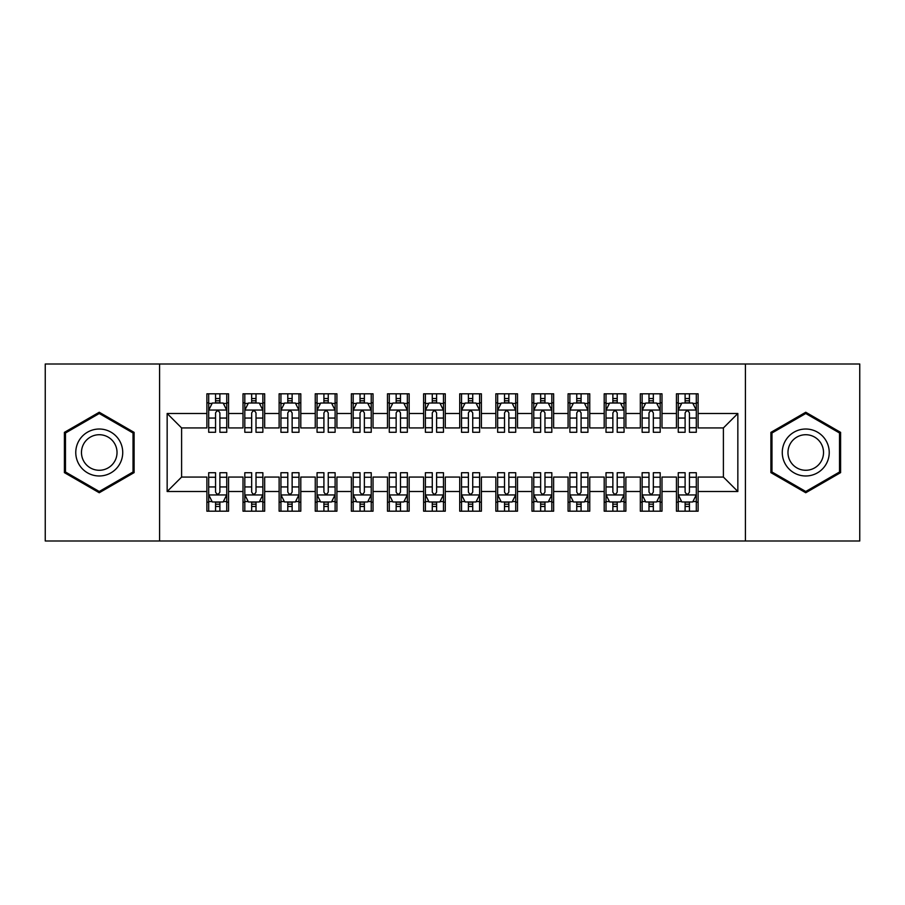 <?xml version="1.0" encoding="UTF-8"?>
<svg xmlns="http://www.w3.org/2000/svg" width="905" height="905" viewBox="0 0 905 905"><rect width="100%" height="100%" fill="white"/><g stroke="black" fill="none" stroke-linecap="round" stroke-linejoin="round"><path stroke-width="1.36" d="M745.426 540.998L859.75 540.998L859.75 364.002L745.426 364.002L745.426 540.998L159.574 540.998L159.574 364.002L45.25 364.002L45.25 540.998L159.574 540.998M745.426 364.002L159.574 364.002M167.154 491.506L167.154 413.495L206.883 413.495L206.883 427.941L181.6 427.941L181.6 477.059L167.154 491.506L206.883 491.506L206.883 511.189L228.558 511.189L228.558 491.506L243.004 491.506L243.004 511.189L264.679 511.189L264.679 491.506L279.125 491.506L279.125 511.189L300.799 511.189L300.799 491.506L315.245 491.506L315.245 511.189L336.92 511.189L336.92 491.506L351.366 491.506L351.366 511.189L373.041 511.189L373.041 491.506L387.487 491.506L387.487 511.189L409.162 511.189L409.162 491.506L423.608 491.506L423.608 511.189L445.271 511.189L445.271 491.506L459.729 491.506L459.729 511.189L481.392 511.189L481.392 491.506L495.838 491.506L495.838 511.189L517.513 511.189L517.513 491.506L531.959 491.506L531.959 511.189L553.634 511.189L553.634 491.506L568.08 491.506L568.08 511.189L589.755 511.189L589.755 491.506L604.201 491.506L604.201 511.189L625.875 511.189L625.875 491.506L640.321 491.506L640.321 511.189L661.996 511.189L661.996 491.506L676.442 491.506L676.442 511.189L698.117 511.189L698.117 477.059L723.4 477.059L723.4 427.941L698.117 427.941L698.117 413.495L737.847 413.495L737.847 491.506L698.117 491.506M698.117 413.495L698.117 393.811L676.442 393.811L676.442 413.495L661.996 413.495L661.996 393.811L640.321 393.811L640.321 413.495L625.875 413.495L625.875 393.811L604.201 393.811L604.201 413.495L589.755 413.495L589.755 393.811L568.08 393.811L568.08 413.495L553.634 413.495L553.634 393.811L531.959 393.811L531.959 413.495L517.513 413.495L517.513 393.811L495.838 393.811L495.838 413.495L481.392 413.495L481.392 393.811L459.729 393.811L459.729 413.495L445.271 413.495L445.271 393.811L423.608 393.811L423.608 413.495L409.162 413.495L409.162 393.811L387.487 393.811L387.487 413.495L373.041 413.495L373.041 393.811L351.366 393.811L351.366 413.495L336.92 413.495L336.92 393.811L315.245 393.811L315.245 413.495L300.799 413.495L300.799 393.811L279.125 393.811L279.125 413.495L264.679 413.495L264.679 393.811L243.004 393.811L243.004 413.495L228.558 413.495L228.558 393.811L206.883 393.811L206.883 413.495M661.996 491.506L661.996 477.059L676.442 477.059L676.442 491.506M737.847 413.495L723.4 427.941M625.875 491.506L625.875 477.059L640.321 477.059L640.321 491.506M676.442 413.495L676.442 427.941L661.996 427.941L661.996 413.495M589.755 491.506L589.755 477.059L604.201 477.059L604.201 491.506M640.321 413.495L640.321 427.941L625.875 427.941L625.875 413.495M553.634 491.506L553.634 477.059L568.08 477.059L568.08 491.506M604.201 413.495L604.201 427.941L589.755 427.941L589.755 413.495M517.513 491.506L517.513 477.059L531.959 477.059L531.959 491.506M568.08 413.495L568.08 427.941L553.634 427.941L553.634 413.495M481.392 491.506L481.392 477.059L495.838 477.059L495.838 491.506M531.959 413.495L531.959 427.941L517.513 427.941L517.513 413.495M445.271 491.506L445.271 477.059L459.729 477.059L459.729 491.506M495.838 413.495L495.838 427.941L481.392 427.941L481.392 413.495M409.162 491.506L409.162 477.059L423.608 477.059L423.608 491.506M459.729 413.495L459.729 427.941L445.271 427.941L445.271 413.495M373.041 491.506L373.041 477.059L387.487 477.059L387.487 491.506M423.608 413.495L423.608 427.941L409.162 427.941L409.162 413.495M336.92 491.506L336.92 477.059L351.366 477.059L351.366 491.506M387.487 413.495L387.487 427.941L373.041 427.941L373.041 413.495M300.799 491.506L300.799 477.059L315.245 477.059L315.245 491.506M351.366 413.495L351.366 427.941L336.92 427.941L336.92 413.495M264.679 491.506L264.679 477.059L279.125 477.059L279.125 491.506M315.245 413.495L315.245 427.941L300.799 427.941L300.799 413.495M228.558 491.506L228.558 477.059L243.004 477.059L243.004 491.506M279.125 413.495L279.125 427.941L264.679 427.941L264.679 413.495M181.6 477.059L206.883 477.059L206.883 491.506M243.004 413.495L243.004 427.941L228.558 427.941L228.558 413.495M676.442 402.838L678.252 402.838M685.108 402.838L689.44 402.838M696.307 402.838L698.117 402.838M640.321 402.838L642.131 402.838M648.987 402.838L653.331 402.838M660.186 402.838L661.996 402.838M604.201 402.838L606.011 402.838M612.866 402.838L617.21 402.838M624.065 402.838L625.875 402.838M568.08 402.838L569.89 402.838M576.757 402.838L581.089 402.838M587.945 402.838L589.755 402.838M531.959 402.838L533.769 402.838M540.636 402.838L544.968 402.838M551.824 402.838L553.634 402.838M495.838 402.838L497.648 402.838M504.515 402.838L508.848 402.838M515.714 402.838L517.513 402.838M459.729 402.838L461.527 402.838M468.394 402.838L472.727 402.838M479.593 402.838L481.392 402.838M423.608 402.838L425.407 402.838M432.273 402.838L436.606 402.838M443.473 402.838L445.271 402.838M387.487 402.838L389.286 402.838M396.152 402.838L400.485 402.838M407.352 402.838L409.162 402.838M351.366 402.838L353.176 402.838M360.032 402.838L364.364 402.838M371.231 402.838L373.041 402.838M315.245 402.838L317.055 402.838M323.911 402.838L328.244 402.838M335.11 402.838L336.92 402.838M279.125 402.838L280.935 402.838M287.79 402.838L292.134 402.838M298.989 402.838L300.799 402.838M243.004 402.838L244.814 402.838M251.669 402.838L256.013 402.838M262.869 402.838L264.679 402.838M206.883 402.838L208.693 402.838M215.56 402.838L219.892 402.838M226.748 402.838L228.558 402.838M206.883 502.162L208.693 502.162M215.56 502.162L219.892 502.162M226.748 502.162L228.558 502.162M243.004 502.162L244.814 502.162M251.669 502.162L256.013 502.162M262.869 502.162L264.679 502.162M279.125 502.162L280.935 502.162M287.79 502.162L292.134 502.162M298.989 502.162L300.799 502.162M315.245 502.162L317.055 502.162M323.911 502.162L328.244 502.162M335.11 502.162L336.92 502.162M351.366 502.162L353.176 502.162M360.032 502.162L364.364 502.162M371.231 502.162L373.041 502.162M387.487 502.162L389.286 502.162M396.152 502.162L400.485 502.162M407.352 502.162L409.162 502.162M423.608 502.162L425.407 502.162M432.273 502.162L436.606 502.162M443.473 502.162L445.271 502.162M459.729 502.162L461.527 502.162M468.394 502.162L472.727 502.162M479.593 502.162L481.392 502.162M495.838 502.162L497.648 502.162M504.515 502.162L508.848 502.162M515.714 502.162L517.513 502.162M531.959 502.162L533.769 502.162M540.636 502.162L544.968 502.162M551.824 502.162L553.634 502.162M568.08 502.162L569.89 502.162M576.757 502.162L581.089 502.162M587.945 502.162L589.755 502.162M604.201 502.162L606.011 502.162M612.866 502.162L617.21 502.162M624.065 502.162L625.875 502.162M640.321 502.162L642.131 502.162M648.987 502.162L653.331 502.162M660.186 502.162L661.996 502.162M676.442 502.162L678.252 502.162M685.108 502.162L689.44 502.162M696.307 502.162L698.117 502.162M167.154 413.495L181.6 427.941M723.4 477.059L737.847 491.506M134.11 432.375L99.245 412.25L64.391 432.375L64.391 472.625L99.245 492.75L134.11 472.625L134.11 432.375M770.89 432.375L770.89 472.625L805.755 492.75L840.609 472.625L840.609 432.375L805.755 412.25L770.89 432.375M219.892 398.505L215.56 398.505M226.748 427.748L219.892 427.748L219.892 432.273L226.748 432.273L226.748 410.237L223.139 403.019L212.302 403.019L208.693 410.237L208.693 432.273L215.56 432.273L215.56 427.748L208.693 427.748M208.693 410.237L208.693 393.811M226.748 410.237L226.748 393.811M215.56 403.019L215.56 393.811M219.892 393.811L219.892 403.019M219.892 427.748L219.892 412.952C218.444 410.169 216.996 410.169 215.56 412.952L215.56 427.748M215.56 506.495L219.892 506.495M208.693 477.252L215.56 477.252L215.56 472.727L208.693 472.727L208.693 494.764L212.302 501.981L223.139 501.981L226.748 494.764L226.748 472.727L219.892 472.727L219.892 477.252L226.748 477.252M226.748 494.764L226.748 511.189M208.693 494.764L208.693 511.189M219.892 501.981L219.892 511.189M215.56 511.189L215.56 501.981M215.56 477.252L215.56 492.048C216.996 494.831 218.444 494.831 219.892 492.048L219.892 477.252M256.013 398.505L251.669 398.505M262.869 427.748L256.013 427.748L256.013 432.273L262.869 432.273L262.869 410.237L259.26 403.019L248.423 403.019L244.814 410.237L244.814 432.273L251.669 432.273L251.669 427.748L244.814 427.748M244.814 410.237L244.814 393.811M262.869 410.237L262.869 393.811M251.669 403.019L251.669 393.811M256.013 393.811L256.013 403.019M256.013 427.748L256.013 412.952C254.565 410.169 253.117 410.169 251.669 412.952L251.669 427.748M292.134 398.505L287.79 398.505M298.989 427.748L292.134 427.748L292.134 432.273L298.989 432.273L298.989 410.237L295.381 403.019L284.543 403.019L280.935 410.237L280.935 432.273L287.79 432.273L287.79 427.748L280.935 427.748M280.935 410.237L280.935 393.811M298.989 410.237L298.989 393.811M287.79 403.019L287.79 393.811M292.134 393.811L292.134 403.019M292.134 427.748L292.134 412.952C290.686 410.169 289.238 410.169 287.79 412.952L287.79 427.748M251.669 506.495L256.013 506.495M244.814 477.252L251.669 477.252L251.669 472.727L244.814 472.727L244.814 494.764L248.423 501.981L259.26 501.981L262.869 494.764L262.869 472.727L256.013 472.727L256.013 477.252L262.869 477.252M262.869 494.764L262.869 511.189M244.814 494.764L244.814 511.189M256.013 501.981L256.013 511.189M251.669 511.189L251.669 501.981M251.669 477.252L251.669 492.048C253.117 494.831 254.565 494.831 256.013 492.048L256.013 477.252M287.79 506.495L292.134 506.495M280.935 477.252L287.79 477.252L287.79 472.727L280.935 472.727L280.935 494.764L284.543 501.981L295.381 501.981L298.989 494.764L298.989 472.727L292.134 472.727L292.134 477.252L298.989 477.252M298.989 494.764L298.989 511.189M280.935 494.764L280.935 511.189M292.134 501.981L292.134 511.189M287.79 511.189L287.79 501.981M287.79 477.252L287.79 492.048C289.238 494.831 290.686 494.831 292.134 492.048L292.134 477.252M119.584 440.758A23.473 23.473 0 0 0 87.514 432.171A23.473 23.473 0 0 0 78.916 464.242A23.473 23.473 0 0 0 110.987 472.829A23.473 23.473 0 0 0 119.584 440.758M114.641 443.608A17.772 17.772 0 0 0 90.364 437.104A17.772 17.772 0 0 0 83.86 461.392A17.772 17.772 0 0 0 108.136 467.896A17.772 17.772 0 0 0 114.641 443.608M99.245 491.494L65.477 472.003L65.477 432.997L99.245 413.506L133.024 432.997L133.024 472.003L99.245 491.494M826.084 440.758A23.473 23.473 0 0 0 794.013 432.171A23.473 23.473 0 0 0 785.416 464.242A23.473 23.473 0 0 0 817.487 472.829A23.473 23.473 0 0 0 826.084 440.758M821.14 443.608A17.772 17.772 0 0 0 796.864 437.104A17.772 17.772 0 0 0 790.359 461.392A17.772 17.772 0 0 0 814.636 467.896A17.772 17.772 0 0 0 821.14 443.608M805.755 491.494L771.976 472.003L771.976 432.997L805.755 413.506L839.523 432.997L839.523 472.003L805.755 491.494M328.244 398.505L323.911 398.505M335.11 427.748L328.244 427.748L328.244 432.273L335.11 432.273L335.11 410.237L331.502 403.019L320.664 403.019L317.055 410.237L317.055 432.273L323.911 432.273L323.911 427.748L317.055 427.748M317.055 410.237L317.055 393.811M335.11 410.237L335.11 393.811M323.911 403.019L323.911 393.811M328.244 393.811L328.244 403.019M328.244 427.748L328.244 412.952C326.807 410.169 325.359 410.169 323.911 412.952L323.911 427.748M364.364 398.505L360.032 398.505M371.231 427.748L364.364 427.748L364.364 432.273L371.231 432.273L371.231 410.237L367.622 403.019L356.785 403.019L353.176 410.237L353.176 432.273L360.032 432.273L360.032 427.748L353.176 427.748M353.176 410.237L353.176 393.811M371.231 410.237L371.231 393.811M360.032 403.019L360.032 393.811M364.364 393.811L364.364 403.019M364.364 427.748L364.364 412.952C362.928 410.169 361.48 410.169 360.032 412.952L360.032 427.748M323.911 506.495L328.244 506.495M317.055 477.252L323.911 477.252L323.911 472.727L317.055 472.727L317.055 494.764L320.664 501.981L331.502 501.981L335.11 494.764L335.11 472.727L328.244 472.727L328.244 477.252L335.11 477.252M335.11 494.764L335.11 511.189M317.055 494.764L317.055 511.189M328.244 501.981L328.244 511.189M323.911 511.189L323.911 501.981M323.911 477.252L323.911 492.048C325.359 494.831 326.807 494.831 328.244 492.048L328.244 477.252M360.032 506.495L364.364 506.495M353.176 477.252L360.032 477.252L360.032 472.727L353.176 472.727L353.176 494.764L356.785 501.981L367.622 501.981L371.231 494.764L371.231 472.727L364.364 472.727L364.364 477.252L371.231 477.252M371.231 494.764L371.231 511.189M353.176 494.764L353.176 511.189M364.364 501.981L364.364 511.189M360.032 511.189L360.032 501.981M360.032 477.252L360.032 492.048C361.48 494.831 362.916 494.831 364.364 492.048L364.364 477.252M400.485 398.505L396.152 398.505M407.352 427.748L400.485 427.748L400.485 432.273L407.352 432.273L407.352 410.237L403.743 403.019L392.906 403.019L389.286 410.237L389.286 432.273L396.152 432.273L396.152 427.748L389.286 427.748M389.286 410.237L389.286 393.811M407.352 410.237L407.352 393.811M396.152 403.019L396.152 393.811M400.485 393.811L400.485 403.019M400.485 427.748L400.485 412.952C399.048 410.169 397.6 410.169 396.152 412.952L396.152 427.748M396.152 506.495L400.485 506.495M389.286 477.252L396.152 477.252L396.152 472.727L389.286 472.727L389.286 494.764L392.906 501.981L403.743 501.981L407.352 494.764L407.352 472.727L400.485 472.727L400.485 477.252L407.352 477.252M407.352 494.764L407.352 511.189M389.286 494.764L389.286 511.189M400.485 501.981L400.485 511.189M396.152 511.189L396.152 501.981M396.152 477.252L396.152 492.048C397.6 494.831 399.037 494.831 400.485 492.048L400.485 477.252M436.606 398.505L432.273 398.505M443.473 427.748L436.606 427.748L436.606 432.273L443.473 432.273L443.473 410.237L439.853 403.019L429.027 403.019L425.407 410.237L425.407 432.273L432.273 432.273L432.273 427.748L425.407 427.748M425.407 410.237L425.407 393.811M443.473 410.237L443.473 393.811M432.273 403.019L432.273 393.811M436.606 393.811L436.606 403.019M436.606 427.748L436.606 412.952C435.169 410.169 433.721 410.169 432.273 412.952L432.273 427.748M432.273 506.495L436.606 506.495M425.407 477.252L432.273 477.252L432.273 472.727L425.407 472.727L425.407 494.764L429.027 501.981L439.853 501.981L443.473 494.764L443.473 472.727L436.606 472.727L436.606 477.252L443.473 477.252M443.473 494.764L443.473 511.189M425.407 494.764L425.407 511.189M436.606 501.981L436.606 511.189M432.273 511.189L432.273 501.981M432.273 477.252L432.273 492.048C433.721 494.831 435.158 494.831 436.606 492.048L436.606 477.252M472.727 398.505L468.394 398.505M479.593 427.748L472.727 427.748L472.727 432.273L479.593 432.273L479.593 410.237L475.973 403.019L465.147 403.019L461.527 410.237L461.527 432.273L468.394 432.273L468.394 427.748L461.527 427.748M461.527 410.237L461.527 393.811M479.593 410.237L479.593 393.811M468.394 403.019L468.394 393.811M472.727 393.811L472.727 403.019M472.727 427.748L472.727 412.952C471.279 410.169 469.842 410.169 468.394 412.952L468.394 427.748M468.394 506.495L472.727 506.495M461.527 477.252L468.394 477.252L468.394 472.727L461.527 472.727L461.527 494.764L465.147 501.981L475.973 501.981L479.593 494.764L479.593 472.727L472.727 472.727L472.727 477.252L479.593 477.252M479.593 494.764L479.593 511.189M461.527 494.764L461.527 511.189M472.727 501.981L472.727 511.189M468.394 511.189L468.394 501.981M468.394 477.252L468.394 492.048C469.831 494.831 471.279 494.831 472.727 492.048L472.727 477.252M508.848 398.505L504.515 398.505M515.714 427.748L508.848 427.748L508.848 432.273L515.714 432.273L515.714 410.237L512.094 403.019L501.257 403.019L497.648 410.237L497.648 432.273L504.515 432.273L504.515 427.748L497.648 427.748M497.648 410.237L497.648 393.811M515.714 410.237L515.714 393.811M504.515 403.019L504.515 393.811M508.848 393.811L508.848 403.019M508.848 427.748L508.848 412.952C507.4 410.169 505.963 410.169 504.515 412.952L504.515 427.748M504.515 506.495L508.848 506.495M497.648 477.252L504.515 477.252L504.515 472.727L497.648 472.727L497.648 494.764L501.257 501.981L512.094 501.981L515.714 494.764L515.714 472.727L508.848 472.727L508.848 477.252L515.714 477.252M515.714 494.764L515.714 511.189M497.648 494.764L497.648 511.189M508.848 501.981L508.848 511.189M504.515 511.189L504.515 501.981M504.515 477.252L504.515 492.048C505.952 494.831 507.4 494.831 508.848 492.048L508.848 477.252M544.968 398.505L540.636 398.505M551.824 427.748L544.968 427.748L544.968 432.273L551.824 432.273L551.824 410.237L548.215 403.019L537.378 403.019L533.769 410.237L533.769 432.273L540.636 432.273L540.636 427.748L533.769 427.748M533.769 410.237L533.769 393.811M551.824 410.237L551.824 393.811M540.636 403.019L540.636 393.811M544.968 393.811L544.968 403.019M544.968 427.748L544.968 412.952C543.52 410.169 542.084 410.169 540.636 412.952L540.636 427.748M540.636 506.495L544.968 506.495M533.769 477.252L540.636 477.252L540.636 472.727L533.769 472.727L533.769 494.764L537.378 501.981L548.215 501.981L551.824 494.764L551.824 472.727L544.968 472.727L544.968 477.252L551.824 477.252M551.824 494.764L551.824 511.189M533.769 494.764L533.769 511.189M544.968 501.981L544.968 511.189M540.636 511.189L540.636 501.981M540.636 477.252L540.636 492.048C542.072 494.831 543.52 494.831 544.968 492.048L544.968 477.252M581.089 398.505L576.757 398.505M587.945 427.748L581.089 427.748L581.089 432.273L587.945 432.273L587.945 410.237L584.336 403.019L573.499 403.019L569.89 410.237L569.89 432.273L576.757 432.273L576.757 427.748L569.89 427.748M569.89 410.237L569.89 393.811M587.945 410.237L587.945 393.811M576.757 403.019L576.757 393.811M581.089 393.811L581.089 403.019M581.089 427.748L581.089 412.952C579.641 410.169 578.193 410.169 576.757 412.952L576.757 427.748M576.757 506.495L581.089 506.495M569.89 477.252L576.757 477.252L576.757 472.727L569.89 472.727L569.89 494.764L573.499 501.981L584.336 501.981L587.945 494.764L587.945 472.727L581.089 472.727L581.089 477.252L587.945 477.252M587.945 494.764L587.945 511.189M569.89 494.764L569.89 511.189M581.089 501.981L581.089 511.189M576.757 511.189L576.757 501.981M576.757 477.252L576.757 492.048C578.193 494.831 579.641 494.831 581.089 492.048L581.089 477.252M617.21 398.505L612.866 398.505M624.065 427.748L617.21 427.748L617.21 432.273L624.065 432.273L624.065 410.237L620.457 403.019L609.619 403.019L606.011 410.237L606.011 432.273L612.866 432.273L612.866 427.748L606.011 427.748M606.011 410.237L606.011 393.811M624.065 410.237L624.065 393.811M612.866 403.019L612.866 393.811M617.21 393.811L617.21 403.019M617.21 427.748L617.21 412.952C615.762 410.169 614.314 410.169 612.866 412.952L612.866 427.748M612.866 506.495L617.21 506.495M606.011 477.252L612.866 477.252L612.866 472.727L606.011 472.727L606.011 494.764L609.619 501.981L620.457 501.981L624.065 494.764L624.065 472.727L617.21 472.727L617.21 477.252L624.065 477.252M624.065 494.764L624.065 511.189M606.011 494.764L606.011 511.189M617.21 501.981L617.21 511.189M612.866 511.189L612.866 501.981M612.866 477.252L612.866 492.048C614.314 494.831 615.762 494.831 617.21 492.048L617.21 477.252M653.331 398.505L648.987 398.505M660.186 427.748L653.331 427.748L653.331 432.273L660.186 432.273L660.186 410.237L656.577 403.019L645.74 403.019L642.131 410.237L642.131 432.273L648.987 432.273L648.987 427.748L642.131 427.748M642.131 410.237L642.131 393.811M660.186 410.237L660.186 393.811M648.987 403.019L648.987 393.811M653.331 393.811L653.331 403.019M653.331 427.748L653.331 412.952C651.883 410.169 650.435 410.169 648.987 412.952L648.987 427.748M648.987 506.495L653.331 506.495M642.131 477.252L648.987 477.252L648.987 472.727L642.131 472.727L642.131 494.764L645.74 501.981L656.577 501.981L660.186 494.764L660.186 472.727L653.331 472.727L653.331 477.252L660.186 477.252M660.186 494.764L660.186 511.189M642.131 494.764L642.131 511.189M653.331 501.981L653.331 511.189M648.987 511.189L648.987 501.981M648.987 477.252L648.987 492.048C650.435 494.831 651.883 494.831 653.331 492.048L653.331 477.252M689.44 398.505L685.108 398.505M696.307 427.748L689.44 427.748L689.44 432.273L696.307 432.273L696.307 410.237L692.698 403.019L681.861 403.019L678.252 410.237L678.252 432.273L685.108 432.273L685.108 427.748L678.252 427.748M678.252 410.237L678.252 393.811M696.307 410.237L696.307 393.811M685.108 403.019L685.108 393.811M689.44 393.811L689.44 403.019M689.44 427.748L689.44 412.952C688.004 410.169 686.556 410.169 685.108 412.952L685.108 427.748M685.108 506.495L689.44 506.495M678.252 477.252L685.108 477.252L685.108 472.727L678.252 472.727L678.252 494.764L681.861 501.981L692.698 501.981L696.307 494.764L696.307 472.727L689.44 472.727L689.44 477.252L696.307 477.252M696.307 494.764L696.307 511.189M678.252 494.764L678.252 511.189M689.44 501.981L689.44 511.189M685.108 511.189L685.108 501.981M685.108 477.252L685.108 492.048C686.556 494.831 688.004 494.831 689.44 492.048L689.44 477.252M226.657 410.056L208.784 410.056M208.693 403.449L212.087 403.449M223.354 403.449L226.748 403.449M215.56 418.065L208.693 418.065M226.748 418.065L219.892 418.065M219.892 400.802L215.56 400.802M208.784 494.945L226.657 494.945M226.748 501.551L223.354 501.551M212.087 501.551L208.693 501.551M219.892 486.935L226.748 486.935M208.693 486.935L215.56 486.935M215.56 504.198L219.892 504.198M262.778 410.056L244.904 410.056M244.814 403.449L248.208 403.449M259.475 403.449L262.869 403.449M251.669 418.065L244.814 418.065M262.869 418.065L256.013 418.065M256.013 400.802L251.669 400.802M298.899 410.056L281.025 410.056M280.935 403.449L284.328 403.449M295.596 403.449L298.989 403.449M287.79 418.065L280.935 418.065M298.989 418.065L292.134 418.065M292.134 400.802L287.79 400.802M244.904 494.945L262.778 494.945M262.869 501.551L259.475 501.551M248.208 501.551L244.814 501.551M256.013 486.935L262.869 486.935M244.814 486.935L251.669 486.935M251.669 504.198L256.013 504.198M281.025 494.945L298.899 494.945M298.989 501.551L295.596 501.551M284.328 501.551L280.935 501.551M292.134 486.935L298.989 486.935M280.935 486.935L287.79 486.935M287.79 504.198L292.134 504.198M335.02 410.056L317.146 410.056M317.055 403.449L320.449 403.449M331.716 403.449L335.11 403.449M323.911 418.065L317.055 418.065M335.11 418.065L328.244 418.065M328.244 400.802L323.911 400.802M371.141 410.056L353.255 410.056M353.176 403.449L356.57 403.449M367.837 403.449L371.231 403.449M360.032 418.065L353.176 418.065M371.231 418.065L364.364 418.065M364.364 400.802L360.032 400.802M317.146 494.945L335.02 494.945M335.11 501.551L331.716 501.551M320.449 501.551L317.055 501.551M328.244 486.935L335.11 486.935M317.055 486.935L323.911 486.935M323.911 504.198L328.244 504.198M353.255 494.945L371.141 494.945M371.231 501.551L367.837 501.551M356.57 501.551L353.176 501.551M364.364 486.935L371.231 486.935M353.176 486.935L360.032 486.935M360.032 504.198L364.364 504.198M407.261 410.056L389.376 410.056M389.286 403.449L392.691 403.449M403.958 403.449L407.352 403.449M396.152 418.065L389.286 418.065M407.352 418.065L400.485 418.065M400.485 400.802L396.152 400.802M389.376 494.945L407.261 494.945M407.352 501.551L403.958 501.551M392.691 501.551L389.286 501.551M400.485 486.935L407.352 486.935M389.286 486.935L396.152 486.935M396.152 504.198L400.485 504.198M443.382 410.056L425.497 410.056M425.407 403.449L428.8 403.449M440.079 403.449L443.473 403.449M432.273 418.065L425.407 418.065M443.473 418.065L436.606 418.065M436.606 400.802L432.273 400.802M425.497 494.945L443.382 494.945M443.473 501.551L440.079 501.551M428.8 501.551L425.407 501.551M436.606 486.935L443.473 486.935M425.407 486.935L432.273 486.935M432.273 504.198L436.606 504.198M479.503 410.056L461.618 410.056M461.527 403.449L464.921 403.449M476.2 403.449L479.593 403.449M468.394 418.065L461.527 418.065M479.593 418.065L472.727 418.065M472.727 400.802L468.394 400.802M461.618 494.945L479.503 494.945M479.593 501.551L476.2 501.551M464.921 501.551L461.527 501.551M472.727 486.935L479.593 486.935M461.527 486.935L468.394 486.935M468.394 504.198L472.727 504.198M515.624 410.056L497.739 410.056M497.648 403.449L501.042 403.449M512.309 403.449L515.714 403.449M504.515 418.065L497.648 418.065M515.714 418.065L508.848 418.065M508.848 400.802L504.515 400.802M497.739 494.945L515.624 494.945M515.714 501.551L512.309 501.551M501.042 501.551L497.648 501.551M508.848 486.935L515.714 486.935M497.648 486.935L504.515 486.935M504.515 504.198L508.848 504.198M551.745 410.056L533.86 410.056M533.769 403.449L537.163 403.449M548.43 403.449L551.824 403.449M540.636 418.065L533.769 418.065M551.824 418.065L544.968 418.065M544.968 400.802L540.636 400.802M533.86 494.945L551.745 494.945M551.824 501.551L548.43 501.551M537.163 501.551L533.769 501.551M544.968 486.935L551.824 486.935M533.769 486.935L540.636 486.935M540.636 504.198L544.968 504.198M587.854 410.056L569.98 410.056M569.89 403.449L573.284 403.449M584.551 403.449L587.945 403.449M576.757 418.065L569.89 418.065M587.945 418.065L581.089 418.065M581.089 400.802L576.757 400.802M569.98 494.945L587.854 494.945M587.945 501.551L584.551 501.551M573.284 501.551L569.89 501.551M581.089 486.935L587.945 486.935M569.89 486.935L576.757 486.935M576.757 504.198L581.089 504.198M623.975 410.056L606.101 410.056M606.011 403.449L609.404 403.449M620.672 403.449L624.065 403.449M612.866 418.065L606.011 418.065M624.065 418.065L617.21 418.065M617.21 400.802L612.866 400.802M606.101 494.945L623.975 494.945M624.065 501.551L620.672 501.551M609.404 501.551L606.011 501.551M617.21 486.935L624.065 486.935M606.011 486.935L612.866 486.935M612.866 504.198L617.21 504.198M660.096 410.056L642.222 410.056M642.131 403.449L645.525 403.449M656.792 403.449L660.186 403.449M648.987 418.065L642.131 418.065M660.186 418.065L653.331 418.065M653.331 400.802L648.987 400.802M642.222 494.945L660.096 494.945M660.186 501.551L656.792 501.551M645.525 501.551L642.131 501.551M653.331 486.935L660.186 486.935M642.131 486.935L648.987 486.935M648.987 504.198L653.331 504.198M696.217 410.056L678.343 410.056M678.252 403.449L681.646 403.449M692.913 403.449L696.307 403.449M685.108 418.065L678.252 418.065M696.307 418.065L689.44 418.065M689.44 400.802L685.108 400.802M678.343 494.945L696.217 494.945M696.307 501.551L692.913 501.551M681.646 501.551L678.252 501.551M689.44 486.935L696.307 486.935M678.252 486.935L685.108 486.935M685.108 504.198L689.44 504.198"/></g></svg>
